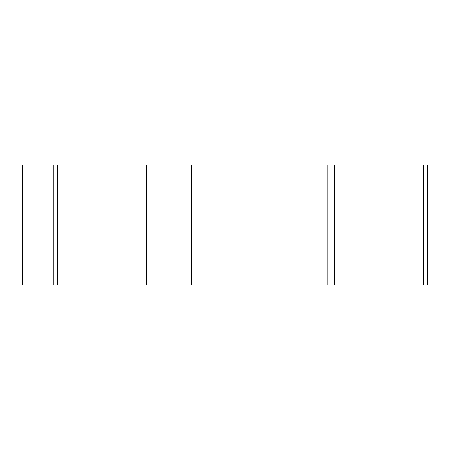 <?xml version="1.0" encoding="UTF-8"?>
<svg xmlns="http://www.w3.org/2000/svg" width="450" height="450" viewBox="0 0 450 450"><rect width="100%" height="100%" fill="white"/><g stroke="black" fill="none" stroke-linecap="round" stroke-linejoin="round"><path stroke-width="0.67" d="M427.5 285.002L22.5 285.002L22.5 164.998L427.5 164.998L427.5 285.002M22.956 164.998L22.956 285.002L425.852 285.002L423.478 285.002L423.478 164.998M334.553 164.998L334.553 285.002L327.853 285.002L327.853 164.998M57.403 164.998L57.403 285.002L53.843 285.002L53.843 164.998M146.334 285.002L146.334 164.998M191.604 164.998L191.604 285.002"/></g></svg>
